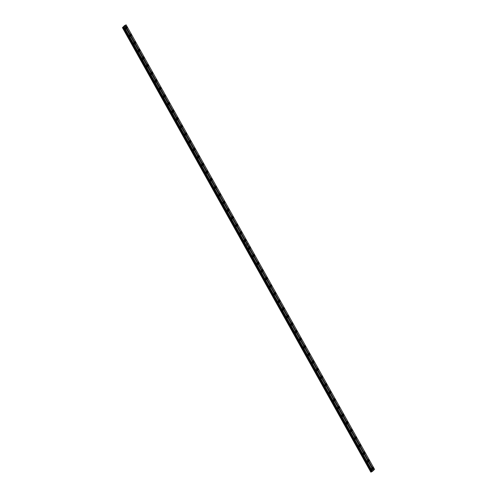 <?xml version="1.0" encoding="UTF-8"?>
<svg xmlns="http://www.w3.org/2000/svg" width="497" height="497" viewBox="0 0 497 497"><rect width="100%" height="100%" fill="white"/><g stroke="black" fill="none" stroke-linecap="round" stroke-linejoin="round"><path stroke-width="0.75" d="M248.997 248.413A0.82 0.335 63.9 0 0 248.382 247.916A0.82 0.335 63.9 0 0 248.494 248.898A0.82 0.335 63.9 0 0 249.109 249.395A0.82 0.335 63.9 0 0 248.997 248.413M253.24 256.011A0.82 0.335 63.9 0 0 252.631 255.514A0.82 0.335 63.9 0 0 252.743 256.495A0.82 0.335 63.9 0 0 253.352 256.992A0.82 0.335 63.9 0 0 253.24 256.011M257.489 263.609A0.82 0.335 63.9 0 0 256.874 263.112A0.82 0.335 63.9 0 0 256.986 264.093A0.82 0.335 63.9 0 0 257.601 264.59A0.82 0.335 63.9 0 0 257.489 263.609M261.733 271.207A0.82 0.335 63.9 0 0 261.124 270.71A0.82 0.335 63.9 0 0 261.236 271.691A0.82 0.335 63.9 0 0 261.844 272.188A0.82 0.335 63.9 0 0 261.733 271.207M265.982 278.805A0.82 0.335 63.9 0 0 265.373 278.308A0.82 0.335 63.9 0 0 265.479 279.289A0.82 0.335 63.9 0 0 266.094 279.786A0.82 0.335 63.9 0 0 265.982 278.805M270.231 286.402A0.82 0.335 63.9 0 0 269.616 285.905A0.82 0.335 63.9 0 0 269.728 286.887A0.82 0.335 63.9 0 0 270.337 287.384A0.82 0.335 63.9 0 0 270.231 286.402M274.474 294A0.82 0.335 63.9 0 0 273.866 293.503A0.82 0.335 63.9 0 0 273.971 294.491A0.82 0.335 63.9 0 0 274.586 294.982A0.82 0.335 63.9 0 0 274.474 294M278.724 301.598A0.82 0.335 63.9 0 0 278.109 301.101A0.82 0.335 63.9 0 0 278.221 302.089A0.82 0.335 63.9 0 0 278.829 302.58A0.82 0.335 63.9 0 0 278.724 301.598M282.967 309.196A0.82 0.335 63.9 0 0 282.358 308.699A0.82 0.335 63.9 0 0 282.464 309.687A0.82 0.335 63.9 0 0 283.079 310.178A0.82 0.335 63.9 0 0 282.967 309.196M287.216 316.794A0.82 0.335 63.9 0 0 286.601 316.297A0.82 0.335 63.9 0 0 286.713 317.285A0.82 0.335 63.9 0 0 287.322 317.776A0.82 0.335 63.9 0 0 287.216 316.794M291.459 324.392A0.82 0.335 63.9 0 0 290.851 323.901A0.82 0.335 63.9 0 0 290.962 324.883A0.82 0.335 63.9 0 0 291.571 325.373A0.82 0.335 63.9 0 0 291.459 324.392M295.709 331.99A0.82 0.335 63.9 0 0 295.094 331.499A0.82 0.335 63.9 0 0 295.206 332.481A0.82 0.335 63.9 0 0 295.821 332.971A0.82 0.335 63.9 0 0 295.709 331.99M299.952 339.588A0.82 0.335 63.9 0 0 299.343 339.097A0.82 0.335 63.9 0 0 299.455 340.078A0.82 0.335 63.9 0 0 300.064 340.569A0.82 0.335 63.9 0 0 299.952 339.588M304.201 347.186A0.82 0.335 63.9 0 0 303.586 346.695A0.82 0.335 63.9 0 0 303.698 347.676A0.82 0.335 63.9 0 0 304.313 348.167A0.82 0.335 63.9 0 0 304.201 347.186M308.444 354.783A0.82 0.335 63.9 0 0 307.836 354.293A0.82 0.335 63.9 0 0 307.947 355.274A0.82 0.335 63.9 0 0 308.556 355.765A0.82 0.335 63.9 0 0 308.444 354.783M312.694 362.381A0.82 0.335 63.9 0 0 312.079 361.891A0.82 0.335 63.9 0 0 312.191 362.872A0.82 0.335 63.9 0 0 312.806 363.369A0.82 0.335 63.9 0 0 312.694 362.381M316.937 369.979A0.82 0.335 63.9 0 0 316.328 369.488A0.82 0.335 63.9 0 0 316.44 370.47A0.82 0.335 63.9 0 0 317.049 370.967A0.82 0.335 63.9 0 0 316.937 369.979M321.186 377.577A0.82 0.335 63.9 0 0 320.577 377.086A0.82 0.335 63.9 0 0 320.683 378.068A0.82 0.335 63.9 0 0 321.298 378.565A0.82 0.335 63.9 0 0 321.186 377.577M325.436 385.175A0.82 0.335 63.9 0 0 324.821 384.684A0.82 0.335 63.9 0 0 324.932 385.666A0.82 0.335 63.9 0 0 325.541 386.163A0.82 0.335 63.9 0 0 325.436 385.175M329.679 392.779A0.82 0.335 63.9 0 0 329.07 392.282A0.82 0.335 63.9 0 0 329.176 393.264A0.82 0.335 63.9 0 0 329.791 393.761A0.82 0.335 63.9 0 0 329.679 392.779M333.928 400.377A0.82 0.335 63.9 0 0 333.313 399.88A0.82 0.335 63.9 0 0 333.425 400.862A0.82 0.335 63.9 0 0 334.034 401.359A0.82 0.335 63.9 0 0 333.928 400.377M338.171 407.975A0.82 0.335 63.9 0 0 337.562 407.478A0.82 0.335 63.9 0 0 337.674 408.459A0.82 0.335 63.9 0 0 338.283 408.956A0.82 0.335 63.9 0 0 338.171 407.975M342.421 415.573A0.82 0.335 63.9 0 0 341.806 415.076A0.82 0.335 63.9 0 0 341.917 416.057A0.82 0.335 63.9 0 0 342.532 416.554A0.82 0.335 63.9 0 0 342.421 415.573M346.664 423.171A0.82 0.335 63.9 0 0 346.055 422.674A0.82 0.335 63.9 0 0 346.167 423.655A0.82 0.335 63.9 0 0 346.776 424.152A0.82 0.335 63.9 0 0 346.664 423.171M350.913 430.769A0.82 0.335 63.9 0 0 350.298 430.272A0.82 0.335 63.9 0 0 350.41 431.253A0.82 0.335 63.9 0 0 351.025 431.75A0.82 0.335 63.9 0 0 350.913 430.769M355.156 438.366A0.82 0.335 63.9 0 0 354.547 437.869A0.82 0.335 63.9 0 0 354.659 438.857A0.82 0.335 63.9 0 0 355.268 439.348A0.82 0.335 63.9 0 0 355.156 438.366M359.406 445.964A0.82 0.335 63.9 0 0 358.791 445.467A0.82 0.335 63.9 0 0 358.902 446.455A0.82 0.335 63.9 0 0 359.517 446.946A0.82 0.335 63.9 0 0 359.406 445.964M363.649 453.562A0.82 0.335 63.9 0 0 363.04 453.065A0.82 0.335 63.9 0 0 363.152 454.053A0.82 0.335 63.9 0 0 363.761 454.544A0.82 0.335 63.9 0 0 363.649 453.562M367.898 461.16A0.82 0.335 63.9 0 0 367.283 460.663A0.82 0.335 63.9 0 0 367.395 461.651A0.82 0.335 63.9 0 0 368.01 462.142A0.82 0.335 63.9 0 0 367.898 461.16M372.141 468.758A0.82 0.335 63.9 0 0 371.532 468.267A0.82 0.335 63.9 0 0 371.644 469.249A0.82 0.335 63.9 0 0 372.253 469.74A0.82 0.335 63.9 0 0 372.141 468.758M250.196 247.239A0.82 0.335 63.9 0 0 249.587 246.742A0.82 0.335 63.9 0 0 249.699 247.723A0.82 0.335 63.9 0 0 250.308 248.22A0.82 0.335 63.9 0 0 250.196 247.239M254.445 254.837A0.82 0.335 63.9 0 0 253.83 254.34A0.82 0.335 63.9 0 0 253.942 255.321A0.82 0.335 63.9 0 0 254.557 255.818A0.82 0.335 63.9 0 0 254.445 254.837M258.688 262.435A0.82 0.335 63.9 0 0 258.08 261.938A0.82 0.335 63.9 0 0 258.192 262.919A0.82 0.335 63.9 0 0 258.8 263.416A0.82 0.335 63.9 0 0 258.688 262.435M262.938 270.033A0.82 0.335 63.9 0 0 262.329 269.536A0.82 0.335 63.9 0 0 262.435 270.517A0.82 0.335 63.9 0 0 263.05 271.014A0.82 0.335 63.9 0 0 262.938 270.033M267.187 277.63A0.82 0.335 63.9 0 0 266.572 277.133A0.82 0.335 63.9 0 0 266.684 278.121A0.82 0.335 63.9 0 0 267.293 278.612A0.82 0.335 63.9 0 0 267.187 277.63M271.43 285.228A0.82 0.335 63.9 0 0 270.822 284.731A0.82 0.335 63.9 0 0 270.927 285.719A0.82 0.335 63.9 0 0 271.542 286.21A0.82 0.335 63.9 0 0 271.43 285.228M275.68 292.826A0.82 0.335 63.9 0 0 275.065 292.329A0.82 0.335 63.9 0 0 275.176 293.317A0.82 0.335 63.9 0 0 275.785 293.808A0.82 0.335 63.9 0 0 275.68 292.826M279.923 300.424A0.82 0.335 63.9 0 0 279.314 299.927A0.82 0.335 63.9 0 0 279.426 300.915A0.82 0.335 63.9 0 0 280.035 301.406A0.82 0.335 63.9 0 0 279.923 300.424M284.172 308.022A0.82 0.335 63.9 0 0 283.557 307.531A0.82 0.335 63.9 0 0 283.669 308.513A0.82 0.335 63.9 0 0 284.284 309.004A0.82 0.335 63.9 0 0 284.172 308.022M288.415 315.62A0.82 0.335 63.9 0 0 287.806 315.129A0.82 0.335 63.9 0 0 287.918 316.111A0.82 0.335 63.9 0 0 288.527 316.601A0.82 0.335 63.9 0 0 288.415 315.62M292.665 323.218A0.82 0.335 63.9 0 0 292.05 322.727A0.82 0.335 63.9 0 0 292.161 323.709A0.82 0.335 63.9 0 0 292.776 324.199A0.82 0.335 63.9 0 0 292.665 323.218M296.908 330.816A0.82 0.335 63.9 0 0 296.299 330.325A0.82 0.335 63.9 0 0 296.411 331.306A0.82 0.335 63.9 0 0 297.02 331.797A0.82 0.335 63.9 0 0 296.908 330.816M301.157 338.414A0.82 0.335 63.9 0 0 300.542 337.923A0.82 0.335 63.9 0 0 300.654 338.904A0.82 0.335 63.9 0 0 301.269 339.401A0.82 0.335 63.9 0 0 301.157 338.414M305.4 346.011A0.82 0.335 63.9 0 0 304.791 345.521A0.82 0.335 63.9 0 0 304.903 346.502A0.82 0.335 63.9 0 0 305.512 346.999A0.82 0.335 63.9 0 0 305.4 346.011M309.65 353.609A0.82 0.335 63.9 0 0 309.035 353.118A0.82 0.335 63.9 0 0 309.146 354.1A0.82 0.335 63.9 0 0 309.761 354.597A0.82 0.335 63.9 0 0 309.65 353.609M313.893 361.207A0.82 0.335 63.9 0 0 313.284 360.716A0.82 0.335 63.9 0 0 313.396 361.698A0.82 0.335 63.9 0 0 314.005 362.195A0.82 0.335 63.9 0 0 313.893 361.207M318.142 368.805A0.82 0.335 63.9 0 0 317.533 368.314A0.82 0.335 63.9 0 0 317.639 369.296A0.82 0.335 63.9 0 0 318.254 369.793A0.82 0.335 63.9 0 0 318.142 368.805M322.391 376.409A0.82 0.335 63.9 0 0 321.776 375.912A0.82 0.335 63.9 0 0 321.888 376.894A0.82 0.335 63.9 0 0 322.497 377.391A0.82 0.335 63.9 0 0 322.391 376.409M326.635 384.007A0.82 0.335 63.9 0 0 326.026 383.51A0.82 0.335 63.9 0 0 326.131 384.492A0.82 0.335 63.9 0 0 326.746 384.989A0.82 0.335 63.9 0 0 326.635 384.007M330.884 391.605A0.82 0.335 63.9 0 0 330.269 391.108A0.82 0.335 63.9 0 0 330.381 392.09A0.82 0.335 63.9 0 0 330.99 392.587A0.82 0.335 63.9 0 0 330.884 391.605M335.127 399.203A0.82 0.335 63.9 0 0 334.518 398.706A0.82 0.335 63.9 0 0 334.63 399.687A0.82 0.335 63.9 0 0 335.239 400.184A0.82 0.335 63.9 0 0 335.127 399.203M339.376 406.801A0.82 0.335 63.9 0 0 338.761 406.304A0.82 0.335 63.9 0 0 338.873 407.285A0.82 0.335 63.9 0 0 339.488 407.782A0.82 0.335 63.9 0 0 339.376 406.801M343.62 414.399A0.82 0.335 63.9 0 0 343.011 413.902A0.82 0.335 63.9 0 0 343.123 414.883A0.82 0.335 63.9 0 0 343.731 415.38A0.82 0.335 63.9 0 0 343.62 414.399M347.869 421.996A0.82 0.335 63.9 0 0 347.254 421.499A0.82 0.335 63.9 0 0 347.366 422.487A0.82 0.335 63.9 0 0 347.981 422.978A0.82 0.335 63.9 0 0 347.869 421.996M352.112 429.594A0.82 0.335 63.9 0 0 351.503 429.097A0.82 0.335 63.9 0 0 351.615 430.085A0.82 0.335 63.9 0 0 352.224 430.576A0.82 0.335 63.9 0 0 352.112 429.594M356.361 437.192A0.82 0.335 63.9 0 0 355.746 436.695A0.82 0.335 63.9 0 0 355.858 437.683A0.82 0.335 63.9 0 0 356.473 438.174A0.82 0.335 63.9 0 0 356.361 437.192M360.605 444.79A0.82 0.335 63.9 0 0 359.996 444.293A0.82 0.335 63.9 0 0 360.108 445.281A0.82 0.335 63.9 0 0 360.716 445.772A0.82 0.335 63.9 0 0 360.605 444.79M364.854 452.388A0.82 0.335 63.9 0 0 364.245 451.897A0.82 0.335 63.9 0 0 364.351 452.879A0.82 0.335 63.9 0 0 364.966 453.37A0.82 0.335 63.9 0 0 364.854 452.388M369.103 459.986A0.82 0.335 63.9 0 0 368.488 459.495A0.82 0.335 63.9 0 0 368.6 460.477A0.82 0.335 63.9 0 0 369.209 460.967A0.82 0.335 63.9 0 0 369.103 459.986M373.346 467.584A0.82 0.335 63.9 0 0 372.738 467.093A0.82 0.335 63.9 0 0 372.843 468.075A0.82 0.335 63.9 0 0 373.458 468.565A0.82 0.335 63.9 0 0 373.346 467.584M130.096 35.66A0.82 0.335 63.9 0 0 129.481 35.169A0.82 0.335 63.9 0 0 129.593 36.151A0.82 0.335 63.9 0 0 130.202 36.641A0.82 0.335 63.9 0 0 130.096 35.66M134.339 43.258A0.82 0.335 63.9 0 0 133.73 42.767A0.82 0.335 63.9 0 0 133.842 43.748A0.82 0.335 63.9 0 0 134.451 44.239A0.82 0.335 63.9 0 0 134.339 43.258M138.588 50.856A0.82 0.335 63.9 0 0 137.973 50.365A0.82 0.335 63.9 0 0 138.085 51.346A0.82 0.335 63.9 0 0 138.7 51.837A0.82 0.335 63.9 0 0 138.588 50.856M142.832 58.453A0.82 0.335 63.9 0 0 142.223 57.963A0.82 0.335 63.9 0 0 142.335 58.944A0.82 0.335 63.9 0 0 142.943 59.435A0.82 0.335 63.9 0 0 142.832 58.453M147.081 66.051A0.82 0.335 63.9 0 0 146.466 65.561A0.82 0.335 63.9 0 0 146.578 66.542A0.82 0.335 63.9 0 0 147.193 67.033A0.82 0.335 63.9 0 0 147.081 66.051M151.324 73.649A0.82 0.335 63.9 0 0 150.715 73.158A0.82 0.335 63.9 0 0 150.827 74.14A0.82 0.335 63.9 0 0 151.436 74.637A0.82 0.335 63.9 0 0 151.324 73.649M155.573 81.247A0.82 0.335 63.9 0 0 154.958 80.756A0.82 0.335 63.9 0 0 155.07 81.738A0.82 0.335 63.9 0 0 155.685 82.235A0.82 0.335 63.9 0 0 155.573 81.247M159.817 88.845A0.82 0.335 63.9 0 0 159.208 88.354A0.82 0.335 63.9 0 0 159.32 89.336A0.82 0.335 63.9 0 0 159.928 89.833A0.82 0.335 63.9 0 0 159.817 88.845M164.066 96.443A0.82 0.335 63.9 0 0 163.457 95.952A0.82 0.335 63.9 0 0 163.563 96.934A0.82 0.335 63.9 0 0 164.178 97.431A0.82 0.335 63.9 0 0 164.066 96.443M168.315 104.047A0.82 0.335 63.9 0 0 167.7 103.55A0.82 0.335 63.9 0 0 167.812 104.532A0.82 0.335 63.9 0 0 168.421 105.029A0.82 0.335 63.9 0 0 168.315 104.047M172.558 111.645A0.82 0.335 63.9 0 0 171.95 111.148A0.82 0.335 63.9 0 0 172.055 112.129A0.82 0.335 63.9 0 0 172.67 112.626A0.82 0.335 63.9 0 0 172.558 111.645M176.808 119.243A0.82 0.335 63.9 0 0 176.193 118.746A0.82 0.335 63.9 0 0 176.305 119.727A0.82 0.335 63.9 0 0 176.913 120.224A0.82 0.335 63.9 0 0 176.808 119.243M181.051 126.841A0.82 0.335 63.9 0 0 180.442 126.344A0.82 0.335 63.9 0 0 180.548 127.325A0.82 0.335 63.9 0 0 181.163 127.822A0.82 0.335 63.9 0 0 181.051 126.841M185.3 134.439A0.82 0.335 63.9 0 0 184.685 133.941A0.82 0.335 63.9 0 0 184.797 134.923A0.82 0.335 63.9 0 0 185.406 135.42A0.82 0.335 63.9 0 0 185.3 134.439M189.543 142.036A0.82 0.335 63.9 0 0 188.935 141.539A0.82 0.335 63.9 0 0 189.046 142.521A0.82 0.335 63.9 0 0 189.655 143.018A0.82 0.335 63.9 0 0 189.543 142.036M193.793 149.634A0.82 0.335 63.9 0 0 193.178 149.137A0.82 0.335 63.9 0 0 193.29 150.125A0.82 0.335 63.9 0 0 193.905 150.616A0.82 0.335 63.9 0 0 193.793 149.634M198.036 157.232A0.82 0.335 63.9 0 0 197.427 156.735A0.82 0.335 63.9 0 0 197.539 157.723A0.82 0.335 63.9 0 0 198.148 158.214A0.82 0.335 63.9 0 0 198.036 157.232M202.285 164.83A0.82 0.335 63.9 0 0 201.67 164.333A0.82 0.335 63.9 0 0 201.782 165.321A0.82 0.335 63.9 0 0 202.397 165.812A0.82 0.335 63.9 0 0 202.285 164.83M206.528 172.428A0.82 0.335 63.9 0 0 205.92 171.931A0.82 0.335 63.9 0 0 206.031 172.919A0.82 0.335 63.9 0 0 206.64 173.41A0.82 0.335 63.9 0 0 206.528 172.428M210.778 180.026A0.82 0.335 63.9 0 0 210.163 179.535A0.82 0.335 63.9 0 0 210.274 180.517A0.82 0.335 63.9 0 0 210.89 181.007A0.82 0.335 63.9 0 0 210.778 180.026M215.021 187.624A0.82 0.335 63.9 0 0 214.412 187.133A0.82 0.335 63.9 0 0 214.524 188.114A0.82 0.335 63.9 0 0 215.133 188.605A0.82 0.335 63.9 0 0 215.021 187.624M219.27 195.222A0.82 0.335 63.9 0 0 218.661 194.731A0.82 0.335 63.9 0 0 218.767 195.712A0.82 0.335 63.9 0 0 219.382 196.203A0.82 0.335 63.9 0 0 219.27 195.222M223.52 202.819A0.82 0.335 63.9 0 0 222.904 202.329A0.82 0.335 63.9 0 0 223.016 203.31A0.82 0.335 63.9 0 0 223.625 203.801A0.82 0.335 63.9 0 0 223.52 202.819M227.763 210.417A0.82 0.335 63.9 0 0 227.154 209.927A0.82 0.335 63.9 0 0 227.259 210.908A0.82 0.335 63.9 0 0 227.874 211.399A0.82 0.335 63.9 0 0 227.763 210.417M232.012 218.015A0.82 0.335 63.9 0 0 231.397 217.524A0.82 0.335 63.9 0 0 231.509 218.506A0.82 0.335 63.9 0 0 232.118 219.003A0.82 0.335 63.9 0 0 232.012 218.015M236.255 225.613A0.82 0.335 63.9 0 0 235.646 225.122A0.82 0.335 63.9 0 0 235.758 226.104A0.82 0.335 63.9 0 0 236.367 226.601A0.82 0.335 63.9 0 0 236.255 225.613M240.505 233.211A0.82 0.335 63.9 0 0 239.889 232.72A0.82 0.335 63.9 0 0 240.001 233.702A0.82 0.335 63.9 0 0 240.616 234.199A0.82 0.335 63.9 0 0 240.505 233.211M244.748 240.809A0.82 0.335 63.9 0 0 244.139 240.318A0.82 0.335 63.9 0 0 244.251 241.3A0.82 0.335 63.9 0 0 244.859 241.797A0.82 0.335 63.9 0 0 244.748 240.809M125.847 28.062A0.82 0.335 63.9 0 0 125.238 27.565A0.82 0.335 63.9 0 0 125.343 28.553A0.82 0.335 63.9 0 0 125.958 29.043A0.82 0.335 63.9 0 0 125.847 28.062M131.295 34.486A0.82 0.335 63.9 0 0 130.686 33.995A0.82 0.335 63.9 0 0 130.798 34.976A0.82 0.335 63.9 0 0 131.407 35.467A0.82 0.335 63.9 0 0 131.295 34.486M135.544 42.083A0.82 0.335 63.9 0 0 134.929 41.593A0.82 0.335 63.9 0 0 135.041 42.574A0.82 0.335 63.9 0 0 135.656 43.065A0.82 0.335 63.9 0 0 135.544 42.083M139.787 49.681A0.82 0.335 63.9 0 0 139.179 49.191A0.82 0.335 63.9 0 0 139.29 50.172A0.82 0.335 63.9 0 0 139.899 50.669A0.82 0.335 63.9 0 0 139.787 49.681M144.037 57.279A0.82 0.335 63.9 0 0 143.422 56.788A0.82 0.335 63.9 0 0 143.534 57.77A0.82 0.335 63.9 0 0 144.149 58.267A0.82 0.335 63.9 0 0 144.037 57.279M148.28 64.877A0.82 0.335 63.9 0 0 147.671 64.386A0.82 0.335 63.9 0 0 147.783 65.368A0.82 0.335 63.9 0 0 148.392 65.865A0.82 0.335 63.9 0 0 148.28 64.877M152.529 72.475A0.82 0.335 63.9 0 0 151.914 71.984A0.82 0.335 63.9 0 0 152.026 72.966A0.82 0.335 63.9 0 0 152.641 73.463A0.82 0.335 63.9 0 0 152.529 72.475M156.772 80.073A0.82 0.335 63.9 0 0 156.164 79.582A0.82 0.335 63.9 0 0 156.275 80.564A0.82 0.335 63.9 0 0 156.884 81.061A0.82 0.335 63.9 0 0 156.772 80.073M161.022 87.677A0.82 0.335 63.9 0 0 160.413 87.18A0.82 0.335 63.9 0 0 160.519 88.162A0.82 0.335 63.9 0 0 161.134 88.659A0.82 0.335 63.9 0 0 161.022 87.677M165.271 95.275A0.82 0.335 63.9 0 0 164.656 94.778A0.82 0.335 63.9 0 0 164.768 95.759A0.82 0.335 63.9 0 0 165.377 96.256A0.82 0.335 63.9 0 0 165.271 95.275M169.514 102.873A0.82 0.335 63.9 0 0 168.905 102.376A0.82 0.335 63.9 0 0 169.011 103.357A0.82 0.335 63.9 0 0 169.626 103.854A0.82 0.335 63.9 0 0 169.514 102.873M173.764 110.471A0.82 0.335 63.9 0 0 173.149 109.974A0.82 0.335 63.9 0 0 173.26 110.955A0.82 0.335 63.9 0 0 173.869 111.452A0.82 0.335 63.9 0 0 173.764 110.471M178.007 118.069A0.82 0.335 63.9 0 0 177.398 117.572A0.82 0.335 63.9 0 0 177.51 118.553A0.82 0.335 63.9 0 0 178.119 119.05A0.82 0.335 63.9 0 0 178.007 118.069M182.256 125.666A0.82 0.335 63.9 0 0 181.641 125.169A0.82 0.335 63.9 0 0 181.753 126.151A0.82 0.335 63.9 0 0 182.368 126.648A0.82 0.335 63.9 0 0 182.256 125.666M186.499 133.264A0.82 0.335 63.9 0 0 185.89 132.767A0.82 0.335 63.9 0 0 186.002 133.755A0.82 0.335 63.9 0 0 186.611 134.246A0.82 0.335 63.9 0 0 186.499 133.264M190.749 140.862A0.82 0.335 63.9 0 0 190.134 140.365A0.82 0.335 63.9 0 0 190.245 141.353A0.82 0.335 63.9 0 0 190.86 141.844A0.82 0.335 63.9 0 0 190.749 140.862M194.992 148.46A0.82 0.335 63.9 0 0 194.383 147.963A0.82 0.335 63.9 0 0 194.495 148.951A0.82 0.335 63.9 0 0 195.104 149.442A0.82 0.335 63.9 0 0 194.992 148.46M199.241 156.058A0.82 0.335 63.9 0 0 198.626 155.561A0.82 0.335 63.9 0 0 198.738 156.549A0.82 0.335 63.9 0 0 199.353 157.04A0.82 0.335 63.9 0 0 199.241 156.058M203.484 163.656A0.82 0.335 63.9 0 0 202.875 163.165A0.82 0.335 63.9 0 0 202.987 164.147A0.82 0.335 63.9 0 0 203.596 164.637A0.82 0.335 63.9 0 0 203.484 163.656M207.734 171.254A0.82 0.335 63.9 0 0 207.125 170.763A0.82 0.335 63.9 0 0 207.23 171.745A0.82 0.335 63.9 0 0 207.845 172.235A0.82 0.335 63.9 0 0 207.734 171.254M211.983 178.852A0.82 0.335 63.9 0 0 211.368 178.361A0.82 0.335 63.9 0 0 211.48 179.342A0.82 0.335 63.9 0 0 212.089 179.833A0.82 0.335 63.9 0 0 211.983 178.852M216.226 186.45A0.82 0.335 63.9 0 0 215.617 185.959A0.82 0.335 63.9 0 0 215.723 186.94A0.82 0.335 63.9 0 0 216.338 187.431A0.82 0.335 63.9 0 0 216.226 186.45M220.475 194.047A0.82 0.335 63.9 0 0 219.86 193.557A0.82 0.335 63.9 0 0 219.972 194.538A0.82 0.335 63.9 0 0 220.581 195.035A0.82 0.335 63.9 0 0 220.475 194.047M224.719 201.645A0.82 0.335 63.9 0 0 224.11 201.155A0.82 0.335 63.9 0 0 224.215 202.136A0.82 0.335 63.9 0 0 224.83 202.633A0.82 0.335 63.9 0 0 224.719 201.645M228.968 209.243A0.82 0.335 63.9 0 0 228.353 208.752A0.82 0.335 63.9 0 0 228.465 209.734A0.82 0.335 63.9 0 0 229.074 210.231A0.82 0.335 63.9 0 0 228.968 209.243M233.211 216.841A0.82 0.335 63.9 0 0 232.602 216.35A0.82 0.335 63.9 0 0 232.714 217.332A0.82 0.335 63.9 0 0 233.323 217.829A0.82 0.335 63.9 0 0 233.211 216.841M237.46 224.439A0.82 0.335 63.9 0 0 236.845 223.948A0.82 0.335 63.9 0 0 236.957 224.93A0.82 0.335 63.9 0 0 237.572 225.427A0.82 0.335 63.9 0 0 237.46 224.439M241.704 232.043A0.82 0.335 63.9 0 0 241.095 231.546A0.82 0.335 63.9 0 0 241.207 232.528A0.82 0.335 63.9 0 0 241.815 233.025A0.82 0.335 63.9 0 0 241.704 232.043M245.953 239.641A0.82 0.335 63.9 0 0 245.338 239.144A0.82 0.335 63.9 0 0 245.45 240.126A0.82 0.335 63.9 0 0 246.065 240.623A0.82 0.335 63.9 0 0 245.953 239.641M127.052 26.888A0.82 0.335 63.9 0 0 126.437 26.397A0.82 0.335 63.9 0 0 126.549 27.378A0.82 0.335 63.9 0 0 127.164 27.869A0.82 0.335 63.9 0 0 127.052 26.888M244.816 245.959L122.448 27.652L370.868 472.15L371.16 472.026L122.74 27.528L123.107 27.279L371.526 471.777L371.16 472.026M122.448 27.652L124.585 25.571L126.132 24.85L125.244 25.67L373.669 470.162L373.309 470.516M372.564 471.286L246.239 245.257L247.003 244.518L373.322 470.541L371.526 471.777M373.787 470.087L247.469 244.058L248.227 243.319L374.552 469.348L373.669 470.162M244.58 246.071L370.924 472.138M247.003 244.518L124.846 26.061L125.244 25.67M371.781 471.647L123.505 27.124L371.924 471.622M123.505 27.124L124.144 26.788L246.239 245.257M124.902 26.049L124.144 26.788M246.22 245.22L246.978 244.481L246.201 245.257M372.383 471.398L123.964 26.9M125.368 25.589L247.469 244.058M126.132 24.85L248.208 243.281L247.431 244.058M372.166 471.535L123.604 27.105L372.011 471.603M248.208 243.281L247.444 244.021M372.203 471.51L123.784 27.012M245.853 245.475L372.029 471.603M245.816 245.468L123.741 27.037"/></g></svg>
